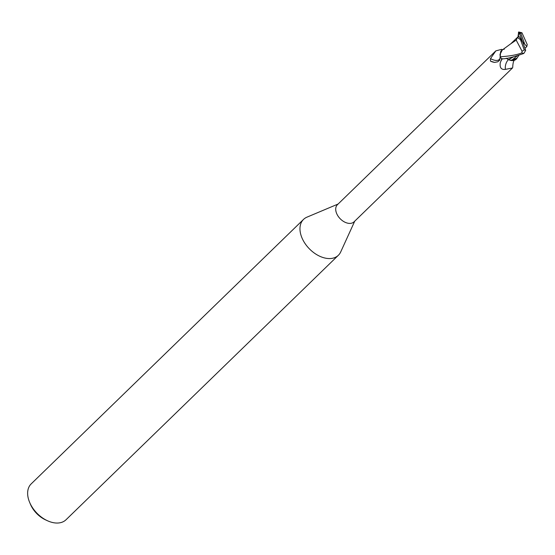<?xml version="1.0" encoding="UTF-8"?>
<svg xmlns="http://www.w3.org/2000/svg" width="555" height="555" viewBox="0 0 555 555"><rect width="100%" height="100%" fill="white"/><g stroke="black" fill="none" stroke-linecap="round" stroke-linejoin="round"><path stroke-width="0.83" d="M338.113 204.032L306.957 217.158A25.003 16.303 45.8 0 0 303.529 219.405A25.003 16.303 45.8 0 0 301.455 236.583A25.003 16.303 45.8 0 0 318.73 255.751A25.003 16.303 45.8 0 0 338.37 255.279A25.003 16.303 45.8 0 0 340.714 251.921L354.742 221.161M500.208 56.575L499.653 60.245L497.773 61.806L494.63 62.396L490.488 61.147L490.509 58.573L495.844 50.859L337.412 204.712A11.939 7.784 45.8 0 0 336.42 212.912A11.939 7.784 45.8 0 0 344.669 222.069A11.939 7.784 45.8 0 0 354.041 221.84L512.473 67.987L505.383 69.375C501.248 69.902 499.555 67.682 500.284 62.715L501.887 58.573M303.529 219.405L31.198 483.877A25.003 16.303 45.8 0 0 29.124 501.054A25.003 16.303 45.8 0 0 29.665 502.435A25.003 16.303 45.8 0 0 47.439 520.736A25.003 16.303 45.8 0 0 66.031 519.751L338.37 255.279M29.665 502.435L30.47 504.322A21.25 13.861 45.8 0 0 45.572 519.875L47.439 520.736M501.449 50.665L499.993 54.459L500.221 56.638L500.617 51.802A10.725 6.993 45.8 0 1 503.01 49.506M513.257 56.992L508.435 59.669L511.703 60.356L508.387 59.69L510.614 60.384A10.725 6.993 45.8 0 0 515.456 59.767A10.725 6.993 45.8 0 0 517.114 57.977M510.614 60.384L516.989 58.178L511.627 60.363L516.962 56.055M515.456 59.767C513.868 59.551 512.952 62.118 512.702 67.46L512.473 67.987M494.914 62.389A13.556 6.715 44.3 0 1 490.488 61.147M500.305 57.706A12.911 6.396 44.3 0 1 490.509 58.573M495.844 50.859L501.644 49.36L502.587 49.714M506.236 58.24L508.387 59.69M508.338 59.642A13.604 12.689 -138 0 0 505.383 69.375M511.585 60.398L516.976 58.192L518.786 55.465M504.273 49.249L503.697 49.374M502.296 49.985L499.993 54.459L500.256 56.79A12.501 8.152 45.8 0 0 501.602 58.809C505.751 59.052 513.174 57.255 523.871 53.419A12.501 8.152 45.8 0 1 521.818 52.898C516.982 54.855 509.795 56.152 500.256 56.79M502.213 50.033L500.617 51.802M523.865 53.426L525.668 50.373L525.439 49.693M524.232 49.922A10.004 6.521 45.8 0 0 525.599 50.096L522.498 41.611L520.493 39.696L524.232 49.922L522.102 51.317L521.818 52.898M508.435 59.669L506.306 58.226M527.25 44.629L521.977 32.8L520.77 33.3A10.004 6.521 45.8 0 0 519.404 33.12L522.498 41.611L526.841 46.537L524.981 48.361M526.806 46.578L527.236 44.476M510.94 43.685L516.192 40.099L522.102 51.317M519.875 33.21L519.14 33.397L518.259 35.395L518.051 37.976M517.829 37.823L518.668 31.982L521.832 32.745M518.412 32.44L519.313 32.863L519.508 33.578M517.413 37.4L516.178 40.314M515.144 39.592L517.336 37.483L520.493 39.696M524.51 43.519L520.77 33.3M518.259 35.395L522.498 41.611M502.344 58.733A18.787 17.517 -138 0 0 500.284 62.715M518.419 35.95L517.954 37.913M519.313 32.863L519.14 33.397M511.197 43.477L502.226 50.026M514.964 39.752L510.69 43.887"/></g></svg>

